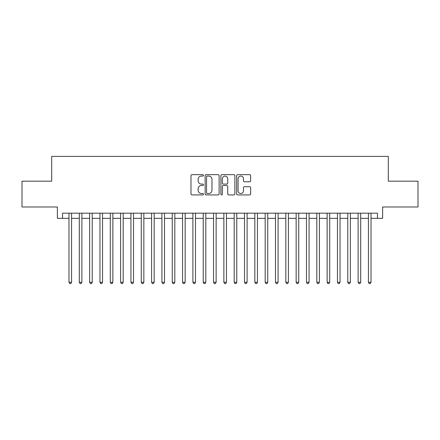 <?xml version="1.0" encoding="UTF-8"?>
<svg xmlns="http://www.w3.org/2000/svg" width="440" height="440" viewBox="0 0 440 440"><rect width="100%" height="100%" fill="white"/><g stroke="black" fill="none" stroke-linecap="round" stroke-linejoin="round"><path stroke-width="0.66" d="M203.478 175.362A0.71 0.71 0 0 0 202.769 174.653L192 174.653A1.012 1.012 0 0 0 190.988 175.665L190.988 193.908A1.012 1.012 0 0 0 192 194.926L202.769 194.926A0.71 0.71 0 0 0 203.478 194.216A0.71 0.71 0 0 0 202.769 193.507L201.377 193.507A3.245 3.245 0 0 1 198.132 190.262L198.132 188.744A3.245 3.245 0 0 1 201.377 185.499L202.769 185.499A0.71 0.71 0 0 0 203.478 184.789A0.71 0.71 0 0 0 202.769 184.08L201.377 184.08A3.245 3.245 0 0 1 198.132 180.835L198.132 179.316A3.245 3.245 0 0 1 201.377 176.072L202.769 176.072A0.71 0.71 0 0 0 203.478 175.362M249.623 181.797A1.012 1.012 0 0 0 250.635 180.785L250.635 175.665A1.012 1.012 0 0 0 249.623 174.653L237.661 174.653A1.012 1.012 0 0 0 236.649 175.665L236.649 193.908A1.012 1.012 0 0 0 237.661 194.926L249.623 194.926A1.012 1.012 0 0 0 250.635 193.908L250.635 187.726A1.012 1.012 0 0 0 249.623 186.714L244.503 186.714A1.012 1.012 0 0 0 243.49 187.726L243.49 190.795A2.712 2.712 0 0 1 240.779 193.507A2.712 2.712 0 0 1 238.068 190.795L238.068 178.783A2.712 2.712 0 0 1 240.779 176.072A2.712 2.712 0 0 1 243.49 178.783L243.49 180.785A1.012 1.012 0 0 0 244.503 181.797L249.623 181.797M62.53 218.35L62.53 213.186L377.471 213.186L377.471 218.35L382.635 218.35L382.635 206.987L418 206.987L418 181.176L388.311 181.176L388.311 156.393L51.689 156.393L51.689 181.176L22 181.176L22 206.987L57.365 206.987L57.365 218.35L68.981 218.35M219.115 175.665A1.012 1.012 0 0 0 218.097 174.653L206.14 174.653A1.012 1.012 0 0 0 205.128 175.665L205.128 193.908A1.012 1.012 0 0 0 206.14 194.926L218.097 194.926A1.012 1.012 0 0 0 219.115 193.908L219.115 175.665M221.903 174.653L233.86 174.653A1.012 1.012 0 0 1 234.872 175.665L234.872 193.908A1.012 1.012 0 0 1 233.86 194.926L228.74 194.926A1.012 1.012 0 0 1 227.728 193.908L227.728 186.511A1.012 1.012 0 0 0 226.716 185.499L223.322 185.499A1.012 1.012 0 0 0 222.305 186.511L222.305 194.216A0.71 0.71 0 0 1 221.595 194.926A0.71 0.71 0 0 1 220.886 194.216L220.886 175.665A1.012 1.012 0 0 1 221.903 174.653M71.566 218.35L79.31 218.35M81.889 218.35L89.634 218.35M92.219 218.35L99.963 218.35M102.542 218.35L110.286 218.35M112.871 218.35L120.615 218.35M123.195 218.35L130.939 218.35M133.518 218.35L141.262 218.35M143.847 218.35L151.591 218.35M154.171 218.35L161.915 218.35M164.5 218.35L172.244 218.35M174.823 218.35L182.567 218.35M185.152 218.35L192.896 218.35M195.476 218.35L203.22 218.35M205.805 218.35L213.549 218.35M216.128 218.35L223.872 218.35M226.452 218.35L234.196 218.35M236.781 218.35L244.525 218.35M247.104 218.35L254.848 218.35M257.433 218.35L265.177 218.35M267.757 218.35L275.501 218.35M278.086 218.35L285.83 218.35M288.409 218.35L296.153 218.35M298.738 218.35L306.482 218.35M309.062 218.35L316.805 218.35M319.385 218.35L327.129 218.35M329.714 218.35L337.458 218.35M340.038 218.35L347.782 218.35M350.367 218.35L358.111 218.35M360.69 218.35L368.434 218.35M371.019 218.35L377.471 218.35M207.257 176.072A0.71 0.71 0 0 0 206.547 176.781L206.547 192.797A0.71 0.71 0 0 0 207.257 193.507L208.725 193.507A3.245 3.245 0 0 0 211.97 190.262L211.97 179.316A3.245 3.245 0 0 0 208.725 176.072L207.257 176.072M227.728 178.833A2.712 2.712 0 0 0 225.016 176.121A2.712 2.712 0 0 0 222.305 178.833L222.305 183.068A1.012 1.012 0 0 0 223.322 184.08L226.716 184.08A1.012 1.012 0 0 0 227.728 183.068L227.728 178.833M71.566 213.186L71.566 282.266L68.981 282.266L68.981 213.186M71.566 282.266L70.791 283.608L69.757 283.608L68.981 282.266M81.889 213.186L81.889 282.266L79.31 282.266L79.31 213.186M81.889 282.266L81.114 283.608L80.086 283.608L79.31 282.266M92.219 213.186L92.219 282.266L89.634 282.266L89.634 213.186M92.219 282.266L91.443 283.608L90.409 283.608L89.634 282.266M102.542 213.186L102.542 282.266L99.963 282.266L99.963 213.186M102.542 282.266L101.767 283.608L100.738 283.608L99.963 282.266M112.871 213.186L112.871 282.266L110.286 282.266L110.286 213.186M112.871 282.266L112.096 283.608L111.062 283.608L110.286 282.266M123.195 213.186L123.195 282.266L120.615 282.266L120.615 213.186M123.195 282.266L122.419 283.608L121.385 283.608L120.615 282.266M133.518 213.186L133.518 282.266L130.939 282.266L130.939 213.186M133.518 282.266L132.748 283.608L131.714 283.608L130.939 282.266M143.847 213.186L143.847 282.266L141.262 282.266L141.262 213.186M143.847 282.266L143.072 283.608L142.038 283.608L141.262 282.266M154.171 213.186L154.171 282.266L151.591 282.266L151.591 213.186M154.171 282.266L153.395 283.608L152.367 283.608L151.591 282.266M164.5 213.186L164.5 282.266L161.915 282.266L161.915 213.186M164.5 282.266L163.724 283.608L162.69 283.608L161.915 282.266M174.823 213.186L174.823 282.266L172.244 282.266L172.244 213.186M174.823 282.266L174.048 283.608L173.019 283.608L172.244 282.266M185.152 213.186L185.152 282.266L182.567 282.266L182.567 213.186M185.152 282.266L184.377 283.608L183.343 283.608L182.567 282.266M195.476 213.186L195.476 282.266L192.896 282.266L192.896 213.186M195.476 282.266L194.7 283.608L193.672 283.608L192.896 282.266M205.805 213.186L205.805 282.266L203.22 282.266L203.22 213.186M205.805 282.266L205.029 283.608L203.995 283.608L203.22 282.266M216.128 213.186L216.128 282.266L213.549 282.266L213.549 213.186M216.128 282.266L215.353 283.608L214.319 283.608L213.549 282.266M226.452 213.186L226.452 282.266L223.872 282.266L223.872 213.186M226.452 282.266L225.681 283.608L224.648 283.608L223.872 282.266M236.781 213.186L236.781 282.266L234.196 282.266L234.196 213.186M236.781 282.266L236.005 283.608L234.971 283.608L234.196 282.266M247.104 213.186L247.104 282.266L244.525 282.266L244.525 213.186M247.104 282.266L246.329 283.608L245.3 283.608L244.525 282.266M257.433 213.186L257.433 282.266L254.848 282.266L254.848 213.186M257.433 282.266L256.658 283.608L255.624 283.608L254.848 282.266M267.757 213.186L267.757 282.266L265.177 282.266L265.177 213.186M267.757 282.266L266.981 283.608L265.953 283.608L265.177 282.266M278.086 213.186L278.086 282.266L275.501 282.266L275.501 213.186M278.086 282.266L277.31 283.608L276.276 283.608L275.501 282.266M288.409 213.186L288.409 282.266L285.83 282.266L285.83 213.186M288.409 282.266L287.634 283.608L286.605 283.608L285.83 282.266M298.738 213.186L298.738 282.266L296.153 282.266L296.153 213.186M298.738 282.266L297.963 283.608L296.929 283.608L296.153 282.266M309.062 213.186L309.062 282.266L306.482 282.266L306.482 213.186M309.062 282.266L308.286 283.608L307.252 283.608L306.482 282.266M319.385 213.186L319.385 282.266L316.805 282.266L316.805 213.186M319.385 282.266L318.615 283.608L317.581 283.608L316.805 282.266M329.714 213.186L329.714 282.266L327.129 282.266L327.129 213.186M329.714 282.266L328.939 283.608L327.905 283.608L327.129 282.266M340.038 213.186L340.038 282.266L337.458 282.266L337.458 213.186M340.038 282.266L339.262 283.608L338.234 283.608L337.458 282.266M350.367 213.186L350.367 282.266L347.782 282.266L347.782 213.186M350.367 282.266L349.591 283.608L348.557 283.608L347.782 282.266M360.69 213.186L360.69 282.266L358.111 282.266L358.111 213.186M360.69 282.266L359.915 283.608L358.886 283.608L358.111 282.266M371.019 213.186L371.019 282.266L368.434 282.266L368.434 213.186M371.019 282.266L370.243 283.608L369.209 283.608L368.434 282.266"/></g></svg>
